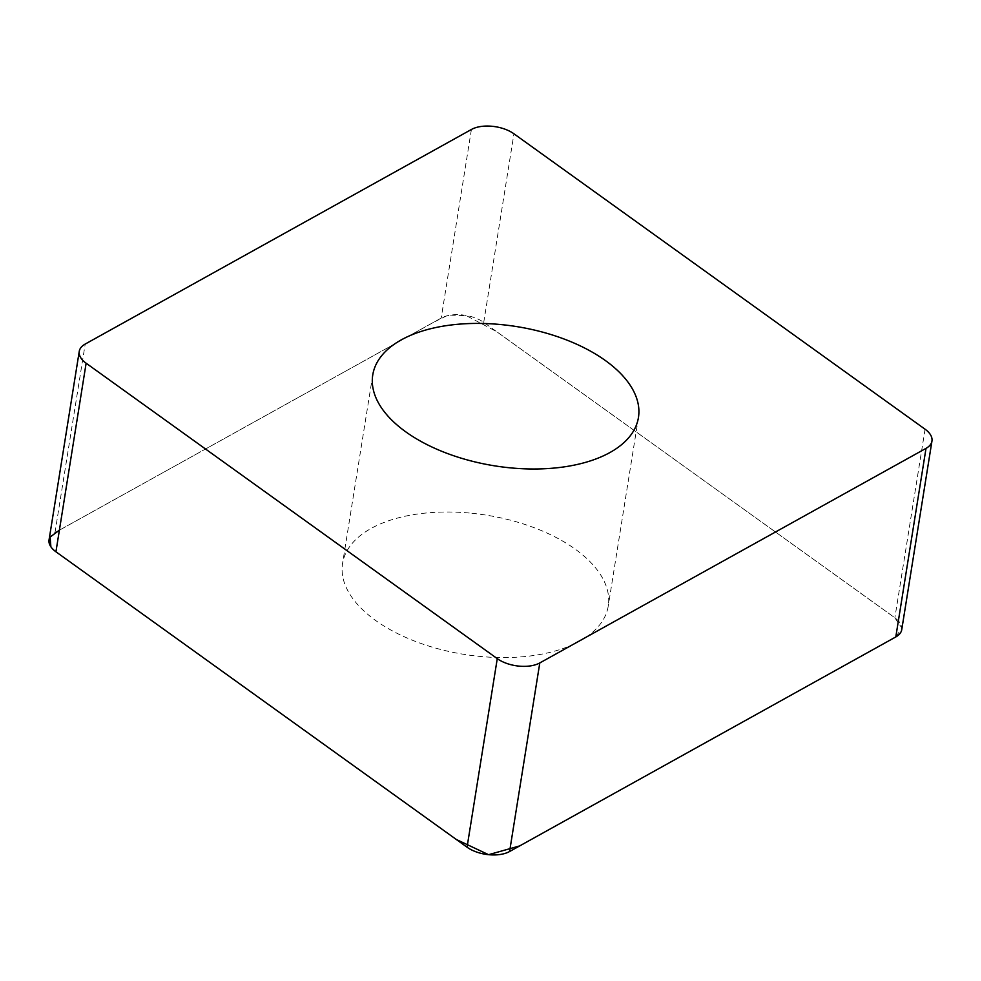 <?xml version="1.0" encoding="UTF-8"?>
<svg xmlns="http://www.w3.org/2000/svg" width="981" height="981" viewBox="0 0 981 981"><rect width="100%" height="100%" fill="white"/><g stroke="black" fill="none" stroke-linecap="round" stroke-linejoin="round"><path stroke-width="0.74" stroke-dasharray="4.91 3.68" d="M49.05 539.942A28.032 14.69 -170.9 0 1 54.985 532.634L441.205 318.065A28.032 14.69 -170.9 0 1 483.731 322.369L894.868 617.785A28.032 14.69 -170.9 0 1 901.747 629.643M471.898 513.271A134.532 70.497 -170.9 0 1 608.245 606.062A134.532 70.497 -170.9 0 1 464.246 654.401A134.532 70.497 -170.9 0 1 342.553 563.511A134.532 70.497 -170.9 0 1 471.898 513.271M59.387 530.194L433.406 322.393L446.269 316.017L465.889 315.404L496.607 331.627L894.77 617.711L901.833 627.987L895.8 636.939M55.929 551.788L50.889 546.822M471.407 129.48L441.205 318.065M54.985 532.634L85.2 344.061M925.071 429.212L894.868 617.785M483.731 322.369L513.946 133.796M372.755 374.938L342.553 563.511M638.447 417.489L608.245 606.062"/><path stroke-width="1.47" d="M502.113 324.686A134.532 70.497 -170.9 0 1 638.447 417.489A134.532 70.497 -170.9 0 1 494.449 465.816A134.532 70.497 -170.9 0 1 372.755 374.938A134.532 70.497 -170.9 0 1 502.113 324.686M86.132 363.215L497.269 658.631A28.032 14.69 9.1 0 0 539.795 662.935L926.015 448.366A28.032 14.69 9.1 0 0 931.95 441.058A28.032 14.69 9.1 0 0 925.071 429.212L513.946 133.796A28.032 14.69 9.1 0 0 471.407 129.48L85.2 344.061A28.032 14.69 9.1 0 0 79.253 351.357A28.032 14.69 9.1 0 0 86.132 363.215L55.929 551.788A28.032 14.69 -170.9 0 1 49.05 539.942L79.253 351.357M467.054 847.204L55.929 551.788L456.324 839.491L488.587 854.684L519.672 845.916L895.8 636.939L509.593 851.52A28.032 14.69 -170.9 0 1 467.054 847.204L497.269 658.631M931.95 441.058L901.747 629.643A28.032 14.69 -170.9 0 1 895.8 636.939L926.015 448.366M50.889 546.822L50.092 537.085L59.387 530.194M539.795 662.935L509.593 851.52"/></g></svg>
